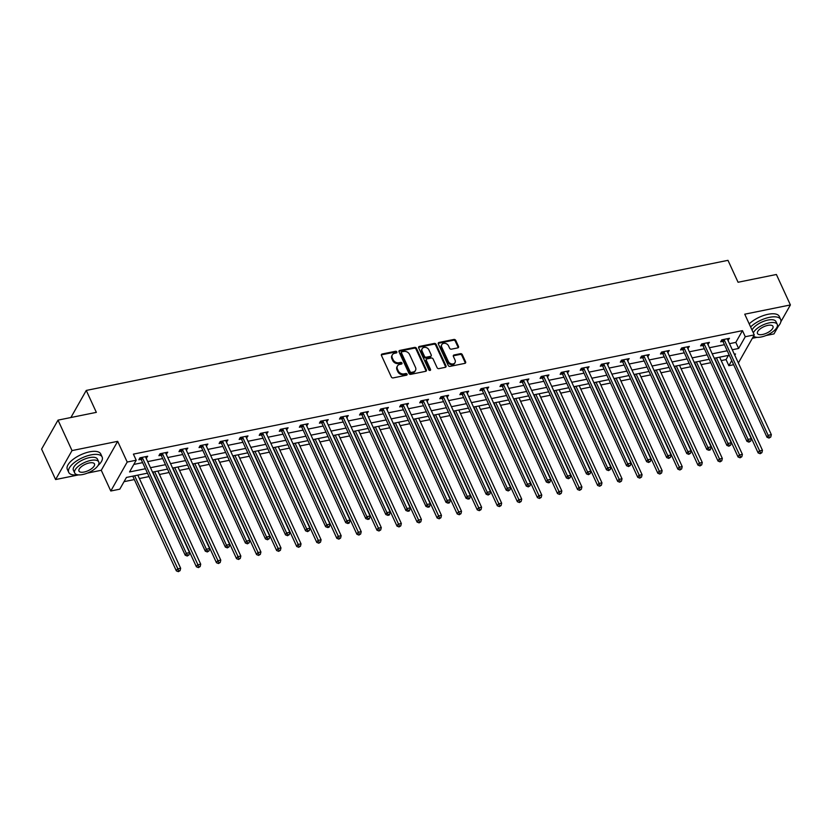<?xml version="1.0" encoding="UTF-8"?>
<svg xmlns="http://www.w3.org/2000/svg" width="832" height="832" viewBox="0 0 832 832"><rect width="100%" height="100%" fill="white"/><g stroke="black" fill="none" stroke-linecap="round" stroke-linejoin="round"><path stroke-width="1.25" d="M396.833 351.936A1.009 0.801 29.5 0 0 395.564 351.27L382.158 353.995A1.446 1.144 29.5 0 0 381.441 355.441L391.342 376.969A1.446 1.144 29.5 0 0 393.151 377.905L406.567 375.19A1.009 0.801 29.5 0 0 405.798 373.516L404.061 373.87A4.618 3.661 29.5 0 1 398.268 370.864L397.436 369.065A4.618 3.661 29.5 0 1 397.457 365.966A4.618 3.661 29.5 0 1 399.714 364.426L401.45 364.073A1.009 0.801 29.5 0 0 400.681 362.398L398.944 362.752A4.618 3.661 29.5 0 1 393.151 359.736L392.319 357.947A4.618 3.661 29.5 0 1 392.34 354.848A4.618 3.661 29.5 0 1 394.607 353.298L396.334 352.945A1.009 0.801 29.5 0 0 396.833 351.936M396.458 352.914A1.009 0.801 29.5 0 0 395.127 352.061L381.711 354.775A1.446 1.144 29.5 0 0 381.326 354.931M406.692 375.159A1.009 0.801 29.5 0 0 405.35 374.296L403.614 374.65L404.061 373.87M401.575 364.031A1.009 0.801 29.5 0 0 400.244 363.178L398.507 363.532L398.944 362.752M457.798 347.88A1.446 1.144 29.5 0 0 458.505 346.424L455.728 340.382A1.446 1.144 29.5 0 0 453.918 339.446L439.026 342.462A1.446 1.144 29.5 0 0 438.308 343.918L448.209 365.435A1.446 1.144 29.5 0 0 450.018 366.382L464.922 363.355A1.446 1.144 29.5 0 0 465.629 361.91L462.28 354.619A1.446 1.144 29.5 0 0 460.46 353.673L454.085 354.962A1.446 1.144 29.5 0 0 453.378 356.418L455.042 360.038A3.858 3.058 29.5 0 1 455.021 362.627A3.858 3.058 29.5 0 1 451.641 363.927A3.858 3.058 29.5 0 1 448.292 361.4L441.771 347.235A3.858 3.058 29.5 0 1 441.782 344.646A3.858 3.058 29.5 0 1 445.162 343.346A3.858 3.058 29.5 0 1 448.521 345.862L449.613 348.223A1.446 1.144 29.5 0 0 451.422 349.17L457.798 347.88M729.487 343.668L735.81 342.389L742.466 330.647L745.274 336.731L754.27 334.911L738.369 362.97M58.022 420.129L72.02 450.58L55.609 479.544L41.6 449.093L58.022 420.129L96.346 412.36L86.258 390.437L727.979 260.333L738.067 282.256L776.391 274.487L790.4 304.938L744.744 314.194L754.27 334.911M87.474 473.086L101.265 470.288L117.676 441.334L72.02 450.58M117.676 441.334L127.202 462.041L136.209 460.21L129.553 471.952L145.434 468.738M742.466 330.647L133.401 454.126L136.209 460.21M416.468 348.348A1.446 1.144 29.5 0 0 414.658 347.402L399.766 350.428A1.446 1.144 29.5 0 0 399.048 351.874L408.949 373.402A1.446 1.144 29.5 0 0 410.769 374.338L425.662 371.322A1.446 1.144 29.5 0 0 426.369 369.866L416.468 348.348L416.031 349.128A1.446 1.144 29.5 0 0 414.222 348.182L399.318 351.208A1.446 1.144 29.5 0 0 398.934 351.354M419.39 346.445L434.294 343.429A1.446 1.144 29.5 0 1 436.103 344.365L446.004 365.893A1.446 1.144 29.5 0 1 445.286 367.338L438.911 368.628A1.446 1.144 29.5 0 1 437.102 367.692L433.087 358.966A1.446 1.144 29.5 0 0 431.278 358.02L427.045 358.883A1.446 1.144 29.5 0 0 426.338 360.329L430.518 369.418A1.009 0.801 29.5 0 1 428.75 369.782L418.683 347.901A1.446 1.144 29.5 0 1 419.39 346.445L418.954 347.225L433.846 344.209L434.294 343.429M765.981 335.525L773.978 333.902L778.43 326.061M780.832 321.818L790.4 304.938M86.258 390.437L70.897 417.518M133.817 464.433L142.636 462.644M147.69 461.614L162.698 458.578M167.752 457.548L182.759 454.511M187.814 453.482L202.821 450.445M207.875 449.415L222.882 446.378M227.937 445.349L242.944 442.302M247.998 441.282L263.006 438.235M268.06 437.216L283.067 434.169M288.122 433.15L303.129 430.102M308.183 429.083L323.19 426.036M328.245 425.017L343.252 421.97M348.306 420.95L363.314 417.903M368.368 416.874L383.375 413.837M388.43 412.807L403.437 409.77M408.491 408.741L423.498 405.704M428.553 404.674L443.56 401.638M448.614 400.608L463.622 397.571M468.676 396.542L483.683 393.494M488.738 392.475L503.745 389.428M508.799 388.409L523.817 385.362M528.861 384.342L543.878 381.295M548.922 380.276L563.94 377.229M568.984 376.21L584.002 373.162M589.056 372.133L604.063 369.096M609.118 368.066L624.125 365.03M629.179 364L644.186 360.963M649.241 359.934L664.248 356.897M669.302 355.867L684.31 352.83M689.364 351.801L704.371 348.754M709.426 347.734L724.433 344.687M146.151 458.297L147.68 456.248L139.963 457.818L138.85 459.774L140.93 459.347M166.223 454.22L167.742 452.182L160.025 453.752L158.912 455.707L160.992 455.281M186.285 450.154L187.803 448.115L180.086 449.686L178.974 451.641L181.054 451.214M206.346 446.087L207.865 444.049L200.148 445.619L199.035 447.574L201.126 447.148M226.408 442.021L227.926 439.982L220.21 441.542L219.097 443.508L221.187 443.082M246.47 437.954L247.988 435.916L240.271 437.476L239.158 439.431L241.249 439.015M266.531 433.888L268.05 431.85L260.333 433.41L259.22 435.365L261.31 434.949M286.593 429.822L288.111 427.783L280.394 429.343L279.292 431.298L281.372 430.882M306.654 425.755L308.173 423.717L300.456 425.277L299.354 427.232L301.434 426.816M326.716 421.689L328.234 419.65L320.518 421.21L319.415 423.166L321.495 422.75M346.778 417.622L348.296 415.574L340.579 417.144L339.477 419.099L341.557 418.673M366.839 413.556L368.358 411.507L360.641 413.078L359.538 415.033L361.618 414.606M386.901 409.479L388.419 407.441L380.702 409.011L379.6 410.966L381.68 410.54M406.962 405.413L408.481 403.374L400.764 404.945L399.662 406.9L401.742 406.474M427.024 401.346L428.542 399.308L420.826 400.878L419.723 402.834L421.803 402.407M447.086 397.28L448.604 395.242L440.898 396.802L439.785 398.767L441.865 398.341M467.147 393.214L468.666 391.175L460.959 392.735L459.846 394.69L461.926 394.274M487.209 389.147L488.738 387.109L481.021 388.669L479.908 390.624L481.988 390.208M507.27 385.081L508.799 383.042L501.082 384.602L499.97 386.558L502.05 386.142M527.332 381.014L528.861 378.976L521.144 380.536L520.031 382.491L522.111 382.075M547.394 376.948L548.922 374.91L541.206 376.47L540.093 378.425L542.173 378.009M567.455 372.882L568.984 370.833L561.267 372.403L560.154 374.358L562.234 373.932M587.517 368.815L589.046 366.766L581.329 368.337L580.216 370.292L582.296 369.866M607.578 364.738L609.107 362.7L601.39 364.27L600.278 366.226L602.358 365.799M627.64 360.672L629.169 358.634L621.452 360.204L620.339 362.159L622.419 361.733M647.712 356.606L649.23 354.567L641.514 356.138L640.401 358.093L642.481 357.666M667.774 352.539L669.292 350.501L661.575 352.061L660.462 354.026L662.542 353.6M687.835 348.473L689.354 346.434L681.637 347.994L680.524 349.96L682.614 349.534M707.897 344.406L709.415 342.368L701.698 343.928L700.586 345.883L702.676 345.467M727.958 340.34L729.477 338.302L721.76 339.862L720.647 341.817L722.738 341.401M124.051 481.655L134.347 479.565M139.391 478.546L149.042 476.58M159.453 474.469L169.104 472.514M179.514 470.402L189.166 468.447M199.586 466.336L209.227 464.381M219.648 462.27L229.289 460.314M239.71 458.203L249.361 456.248M259.771 454.137L269.422 452.182M279.833 450.07L289.484 448.115M299.894 446.004L309.546 444.049M319.956 441.938L329.607 439.982M340.018 437.871L349.669 435.916M360.079 433.805L369.73 431.839M380.141 429.728L389.792 427.773M400.202 425.662L409.854 423.706M420.264 421.595L429.915 419.64M440.326 417.529L449.977 415.574M460.387 413.462L470.038 411.507M480.449 409.396L490.1 407.441M500.51 405.33L510.162 403.374M520.572 401.263L530.223 399.308M540.634 397.197L550.285 395.242M560.695 393.13L570.346 391.175M580.757 389.064L590.408 387.098M600.818 384.987L610.47 383.032M620.88 380.921L630.531 378.966M640.942 376.854L650.593 374.899M661.003 372.788L670.654 370.833M681.075 368.722L690.716 366.766M701.137 364.655L710.778 362.7M721.198 360.589L726.055 359.601L728.437 355.389M752.357 338.291L757.099 337.324M733.647 364.718L728.853 365.695L731.744 360.589M726.055 359.601L728.853 365.695M147.472 473.169L126.443 477.433L119.787 489.174L110.791 491.005L127.202 462.041M101.265 470.288L110.791 491.005M55.609 479.544L78.593 474.885M732.285 349.762L738.618 348.473L745.274 336.731M150.488 467.709L165.495 464.672M170.55 463.642L185.557 460.595M190.611 459.576L205.618 456.529M210.673 455.51L225.68 452.462M230.734 451.443L245.742 448.396M250.796 447.377L265.803 444.33M270.858 443.31L285.865 440.263M290.919 439.234L305.926 436.197M310.981 435.167L325.998 432.13M331.042 431.101L346.06 428.064M351.104 427.034L366.122 423.998M371.166 422.968L386.183 419.931M391.227 418.902L406.245 415.854M411.299 414.835L426.306 411.788M431.361 410.769L446.368 407.722M451.422 406.702L466.43 403.655M471.484 402.636L486.491 399.589M491.546 398.57L506.553 395.522M511.607 394.503L526.614 391.456M531.669 390.426L546.676 387.39M551.73 386.36L566.738 383.323M571.792 382.294L586.799 379.257M591.854 378.227L606.861 375.19M611.915 374.161L626.922 371.114M631.977 370.094L646.984 367.047M652.038 366.028L667.046 362.981M672.1 361.962L687.107 358.914M692.162 357.895L707.169 354.848M712.223 353.829L727.23 350.782M734.791 355.212L735.509 353.954L734.323 354.193M729.279 355.222L714.262 358.259M709.207 359.289L694.2 362.326M689.146 363.355L674.138 366.392M669.084 367.422L654.077 370.458M649.022 371.488L634.015 374.525M628.961 375.554L613.954 378.602M608.899 379.621L593.892 382.668M588.838 383.687L573.83 386.734M568.776 387.754L553.769 390.801M548.714 391.82L533.707 394.867M528.653 395.886L513.646 398.934M508.591 399.963L493.584 403M488.53 404.03L473.522 407.066M468.468 408.096L453.461 411.133M448.406 412.162L433.399 415.199M428.345 416.229L413.338 419.266M408.283 420.295L393.276 423.342M388.222 424.362L373.214 427.409M368.16 428.428L353.153 431.475M348.098 432.494L333.091 435.542M328.037 436.561L313.03 439.608M307.975 440.627L292.958 443.674M287.914 444.704L272.896 447.741M267.852 448.77L252.834 451.807M247.79 452.837L232.773 455.874M227.718 456.903L212.711 459.94M207.657 460.97L192.65 464.006M187.595 465.036L172.588 468.083M167.534 469.102L152.526 472.15M735.81 342.389L738.618 348.473M146.567 458.214L145.839 456.622M166.629 454.137L165.901 452.556M186.69 450.07L185.962 448.49M206.752 446.004L206.024 444.423M226.814 441.938L226.086 440.357M246.875 437.871L246.147 436.29M266.937 433.805L266.209 432.224M286.998 429.738L286.27 428.158M307.06 425.672L306.332 424.081M327.132 421.606L326.394 420.014M347.194 417.539L346.466 415.948M367.255 413.473L366.527 411.882M387.317 409.396L386.589 407.815M407.378 405.33L406.65 403.749M427.44 401.263L426.712 399.682M447.502 397.197L446.774 395.616M467.563 393.13L466.835 391.55M487.625 389.064L486.897 387.483M507.686 384.998L506.958 383.417M527.748 380.931L527.02 379.34M547.81 376.865L547.082 375.274M567.871 372.798L567.143 371.207M587.933 368.732L587.205 367.141M607.994 364.655L607.266 363.074M628.056 360.589L627.328 359.008M648.118 356.522L647.39 354.942M668.179 352.456L667.451 350.875M688.241 348.39L687.513 346.809M708.302 344.323L707.574 342.742M728.364 340.257L727.636 338.676M392.34 354.848L391.903 355.628A4.618 3.661 29.5 0 0 391.882 358.727L392.319 357.947M398.507 363.532A4.618 3.661 29.5 0 1 392.704 360.526L391.882 358.727M397.457 365.966L397.01 366.756A4.618 3.661 29.5 0 0 396.999 369.845L397.436 369.065M403.614 374.65A4.618 3.661 29.5 0 1 397.821 371.644L396.999 369.845M426.046 371.166A1.446 1.144 29.5 0 0 425.932 370.646L416.031 349.128M401.929 351.811A1.009 0.801 29.5 0 0 401.43 352.83L410.114 371.727A1.009 0.801 29.5 0 0 411.382 372.382L413.213 372.008A4.618 3.661 29.5 0 0 415.47 370.469A4.618 3.661 29.5 0 0 415.49 367.37L409.552 354.453A4.618 3.661 29.5 0 0 403.759 351.447L401.929 351.811M401.43 352.154L400.982 352.934A1.009 0.801 29.5 0 0 400.982 353.61L401.43 352.83M415.47 370.469L415.033 371.249A4.618 3.661 29.5 0 1 412.766 372.798L410.935 373.162A1.009 0.801 29.5 0 1 409.666 372.507L400.982 353.61M445.671 367.193A1.446 1.144 29.5 0 0 445.557 366.673L435.656 345.145A1.446 1.144 29.5 0 0 433.846 344.209M426.338 359.362L425.901 360.152A1.446 1.144 29.5 0 0 425.89 361.119L430.071 370.198L430.518 369.418M428.917 349.908A3.858 3.058 29.5 0 0 425.568 347.391A3.858 3.058 29.5 0 0 422.188 348.681A3.858 3.058 29.5 0 0 422.167 351.27L424.466 356.262A1.446 1.144 29.5 0 0 426.275 357.209L430.508 356.346A1.446 1.144 29.5 0 0 431.215 354.9L428.917 349.908M422.188 348.681L421.741 349.471A3.858 3.058 29.5 0 0 421.72 352.061L422.167 351.27M431.215 355.867L430.768 356.647A1.446 1.144 29.5 0 1 430.061 357.136L425.828 357.989A1.446 1.144 29.5 0 1 424.018 357.053L421.72 352.061M441.782 344.646L441.345 345.426A3.858 3.058 29.5 0 0 441.324 348.015L441.771 347.235M455.021 362.627L454.584 363.407A3.858 3.058 29.5 0 1 451.204 364.707A3.858 3.058 29.5 0 1 447.845 362.19L441.324 348.015M465.306 363.21A1.446 1.144 29.5 0 0 465.192 362.69L461.833 355.399A1.446 1.144 29.5 0 0 460.023 354.453L453.648 355.753A1.446 1.144 29.5 0 0 453.263 355.898M458.182 347.724A1.446 1.144 29.5 0 0 458.068 347.204L455.291 341.172A1.446 1.144 29.5 0 0 453.471 340.226L438.578 343.252A1.446 1.144 29.5 0 0 438.194 343.398M132.777 476.154L176.342 570.866L177.445 568.911L180.658 568.256L137.821 475.124M134.607 475.779L178.807 570.887L178.36 571.667L180.097 570.627L178.807 570.887M180.658 568.256L180.097 570.627M178.36 571.667L176.342 570.866M142.501 457.995L141.398 459.95L185.214 555.214L186.316 553.259L142.501 457.995A1.466 1.165 29.5 0 0 142.199 457.558L142.043 457.392M187.678 555.235L187.242 556.015L188.968 554.975L187.678 555.235L186.316 553.259L189.54 552.604L145.714 457.34A1.466 1.165 29.5 0 1 145.6 456.872L145.6 456.674M141.398 459.95A1.466 1.165 29.5 0 0 141.097 459.514L139.776 458.151M185.214 555.214L187.242 556.015M188.968 554.975L189.54 552.604M98.082 465.483A18.387 7.571 155.3 0 0 102.138 456.997A18.387 7.571 155.3 0 0 90.979 454.896A18.387 7.571 155.3 0 0 68.723 472.368A18.387 7.571 155.3 0 0 77.802 474.812M102.138 456.997L100.734 453.95A18.387 7.571 155.3 0 0 89.575 451.849A18.387 7.571 155.3 0 0 67.319 469.321L68.723 472.368M74.693 473.013L73.403 470.215A13.239 5.45 -24.7 0 1 89.419 457.631A13.239 5.45 -24.7 0 1 97.458 459.15L98.748 461.947A13.239 5.45 155.3 0 0 90.709 460.439A13.239 5.45 155.3 0 0 74.693 473.013A13.239 5.45 155.3 0 0 82.722 474.521A13.239 5.45 155.3 0 0 98.748 461.947M84.146 472.025A8.538 3.515 155.3 0 0 94.474 463.913A8.538 3.515 155.3 0 0 89.294 462.946A8.538 3.515 155.3 0 0 78.967 471.047A8.538 3.515 155.3 0 0 84.146 472.025M776.599 327.922A18.387 7.571 155.3 0 0 780.645 319.436A18.387 7.571 155.3 0 0 769.486 317.335A18.387 7.571 155.3 0 0 750.61 326.955M752.846 337.418A18.387 7.571 155.3 0 0 756.309 337.251M780.645 319.436L779.251 316.389A18.387 7.571 155.3 0 0 768.082 314.288A18.387 7.571 155.3 0 0 749.206 323.908M752.055 330.086A13.239 5.45 -24.7 0 1 767.936 320.07A13.239 5.45 -24.7 0 1 775.965 321.589L777.254 324.386A13.239 5.45 155.3 0 0 769.226 322.878A13.239 5.45 155.3 0 0 753.345 332.894M753.615 336.066A13.239 5.45 155.3 0 0 761.238 336.97A13.239 5.45 155.3 0 0 777.254 324.386M762.653 334.464A8.538 3.515 155.3 0 0 772.98 326.352A8.538 3.515 155.3 0 0 767.801 325.385A8.538 3.515 155.3 0 0 757.474 333.486A8.538 3.515 155.3 0 0 762.653 334.464M152.838 472.087L196.404 566.8L197.506 564.845L200.72 564.19L157.882 471.058M154.669 471.713L198.869 566.821L198.422 567.601L200.158 566.561L198.869 566.821M200.72 564.19L200.158 566.561M198.422 567.601L196.404 566.8M172.9 468.021L216.466 562.734L217.568 560.778L220.782 560.123L177.944 466.991M174.73 467.646L218.93 562.754L218.483 563.534L220.22 562.494L218.93 562.754M220.782 560.123L220.22 562.494M218.483 563.534L216.466 562.734M162.562 453.929L161.46 455.884L205.275 551.148L206.388 549.193L162.562 453.929A1.466 1.165 29.5 0 0 162.261 453.492L162.105 453.326M207.74 551.169L207.303 551.949L209.03 550.909L207.74 551.169L206.388 549.193L209.602 548.538L165.776 453.274A1.466 1.165 29.5 0 1 165.662 452.806L165.662 452.608M161.46 455.884A1.466 1.165 29.5 0 0 161.158 455.447L159.838 454.085M205.275 551.148L207.303 551.949M209.03 550.909L209.602 548.538M182.624 449.862L181.522 451.818L225.337 547.082L226.45 545.126L182.624 449.862A1.466 1.165 29.5 0 0 182.322 449.426L182.166 449.259M227.802 547.102L227.365 547.882L229.091 546.842L227.802 547.102L226.45 545.126L229.663 544.471L185.848 449.207A1.466 1.165 29.5 0 1 185.723 448.729L185.723 448.542M181.522 451.818A1.466 1.165 29.5 0 0 181.22 451.381L179.899 450.018M225.337 547.082L227.365 547.882M229.091 546.842L229.663 544.471M192.962 463.944L236.527 558.667L237.63 556.712L240.843 556.057L198.016 462.925M194.792 463.58L238.992 558.688L238.545 559.468L240.282 558.428L238.992 558.688M240.843 556.057L240.282 558.428M238.545 559.468L236.527 558.667M213.023 459.878L256.589 554.601L257.691 552.646L260.915 551.99L218.078 458.858M214.854 459.514L259.054 554.622L258.606 555.402L260.343 554.362L259.054 554.622M260.915 551.99L260.343 554.362M258.606 555.402L256.589 554.601M233.085 455.811L276.65 550.534L277.753 548.579L280.977 547.924L238.139 454.792M234.915 455.437L279.115 550.555L278.678 551.335L280.405 550.295L279.115 550.555M280.977 547.924L280.405 550.295M278.678 551.335L276.65 550.534M202.686 445.796L201.583 447.751L245.398 543.015L246.511 541.06L202.686 445.796A1.466 1.165 29.5 0 0 202.384 445.359L202.228 445.193M247.863 543.036L247.426 543.816L249.153 542.776L247.863 543.036L246.511 541.06L249.725 540.405L205.91 445.141A1.466 1.165 29.5 0 1 205.785 444.662L205.785 444.475M201.583 447.751A1.466 1.165 29.5 0 0 201.282 447.314L199.961 445.952M245.398 543.015L247.426 543.816M249.153 542.776L249.725 540.405M222.747 441.719L221.645 443.685L265.46 538.949L266.573 536.994L222.747 441.719A1.466 1.165 29.5 0 0 222.446 441.293L222.29 441.126M267.925 538.959L267.488 539.75L269.214 538.699L267.925 538.959L266.573 536.994L269.786 536.338L225.971 441.074A1.466 1.165 29.5 0 1 225.846 440.596L225.846 440.409M221.645 443.685A1.466 1.165 29.5 0 0 221.343 443.248L220.022 441.886M265.46 538.949L267.488 539.75M269.214 538.699L269.786 536.338M242.819 437.653L241.706 439.618L285.522 534.882L286.634 532.917L242.819 437.653A1.466 1.165 29.5 0 0 242.507 437.216L242.351 437.06M287.986 534.893L287.55 535.683L289.276 534.633L287.986 534.893L286.634 532.917L289.848 532.272L246.033 437.008A1.466 1.165 29.5 0 1 245.908 436.53L245.908 436.332M241.706 439.618A1.466 1.165 29.5 0 0 241.405 439.182L240.084 437.809M285.522 534.882L287.55 535.683M289.276 534.633L289.848 532.272M262.881 433.586L261.768 435.542L305.583 530.816L306.696 528.85L262.881 433.586A1.466 1.165 29.5 0 0 262.569 433.15L262.413 432.994M308.058 530.826L307.611 531.617L309.338 530.566L308.058 530.826L306.696 528.85L309.91 528.206L266.094 432.942A1.466 1.165 29.5 0 1 265.98 432.463L265.97 432.266M261.768 435.542A1.466 1.165 29.5 0 0 261.466 435.115L260.146 433.742M305.583 530.816L307.611 531.617M309.338 530.566L309.91 528.206M282.942 429.52L281.83 431.475L325.645 526.739L326.758 524.784L282.942 429.52A1.466 1.165 29.5 0 0 282.641 429.083L282.474 428.927M328.12 526.76L327.673 527.54L328.962 527.28L329.399 526.5L328.12 526.76L326.758 524.784L329.971 524.139L286.156 428.875A1.466 1.165 29.5 0 1 286.042 428.397L286.031 428.199M281.83 431.475A1.466 1.165 29.5 0 0 281.528 431.038L280.207 429.676M325.645 526.739L327.673 527.54M329.399 526.5L329.971 524.139M303.004 425.454L301.891 427.409L345.706 522.673L346.819 520.718L303.004 425.454A1.466 1.165 29.5 0 0 302.702 425.017L302.536 424.85M348.182 522.694L347.734 523.474L349.024 523.214L349.461 522.434L348.182 522.694L346.819 520.718L350.033 520.073L306.218 424.798A1.466 1.165 29.5 0 1 306.103 424.33L306.093 424.133M301.891 427.409A1.466 1.165 29.5 0 0 301.59 426.972L300.269 425.61M345.706 522.673L347.734 523.474M349.461 522.434L350.033 520.073M323.066 421.387L321.953 423.342L365.768 518.606L366.881 516.651L323.066 421.387A1.466 1.165 29.5 0 0 322.764 420.95L322.598 420.784M368.243 518.627L367.796 519.407L369.086 519.147L369.522 518.367L368.243 518.627L366.881 516.651L370.094 515.996L326.279 420.732A1.466 1.165 29.5 0 1 326.165 420.264L326.154 420.066M321.953 423.342A1.466 1.165 29.5 0 0 321.651 422.906L320.33 421.543M365.768 518.606L367.796 519.407M369.522 518.367L370.094 515.996M343.127 417.321L342.014 419.276L385.83 514.54L386.942 512.585L343.127 417.321A1.466 1.165 29.5 0 0 342.826 416.884L342.659 416.718M388.305 514.561L387.858 515.341L389.147 515.081L389.584 514.301L388.305 514.561L386.942 512.585L390.156 511.93L346.341 416.666A1.466 1.165 29.5 0 1 346.226 416.198L346.216 416M342.014 419.276A1.466 1.165 29.5 0 0 341.713 418.839L340.392 417.477M385.83 514.54L387.858 515.341M389.584 514.301L390.156 511.93M363.189 413.254L362.076 415.21L405.891 510.474L407.004 508.518L363.189 413.254A1.466 1.165 29.5 0 0 362.887 412.818L362.721 412.651M408.366 510.494L407.919 511.274L409.209 511.014L409.646 510.234L408.366 510.494L407.004 508.518L410.218 507.863L366.402 412.599A1.466 1.165 29.5 0 1 366.288 412.131L366.278 411.934M362.076 415.21A1.466 1.165 29.5 0 0 361.774 414.773L360.454 413.41M405.891 510.474L407.919 511.274M409.646 510.234L410.218 507.863M383.25 409.188L382.138 411.143L425.953 506.407L427.066 504.452L383.25 409.188A1.466 1.165 29.5 0 0 382.949 408.751L382.793 408.585M428.428 506.428L427.981 507.208L429.27 506.948L429.707 506.168L428.428 506.428L427.066 504.452L430.279 503.797L386.464 408.533A1.466 1.165 29.5 0 1 386.35 408.065L386.339 407.867M382.138 411.143A1.466 1.165 29.5 0 0 381.836 410.706L380.515 409.344M425.953 506.407L427.981 507.208M429.707 506.168L430.279 503.797M403.312 405.122L402.199 407.077L446.014 502.341L447.127 500.386L403.312 405.122A1.466 1.165 29.5 0 0 403.01 404.685L402.854 404.518M448.49 502.362L448.042 503.142L449.332 502.882L449.769 502.102L448.49 502.362L447.127 500.386L450.341 499.73L406.526 404.466A1.466 1.165 29.5 0 1 406.411 403.988L406.401 403.801M402.199 407.077A1.466 1.165 29.5 0 0 401.898 406.64L400.577 405.278M446.014 502.341L448.042 503.142M449.769 502.102L450.341 499.73M423.374 401.055L422.261 403.01L466.076 498.274L467.189 496.319L423.374 401.055A1.466 1.165 29.5 0 0 423.072 400.618L422.916 400.452M468.551 498.295L468.104 499.075L469.394 498.815L469.83 498.035L468.551 498.295L467.189 496.319L470.402 495.664L426.587 400.4A1.466 1.165 29.5 0 1 426.473 399.922L426.462 399.734M422.261 403.01A1.466 1.165 29.5 0 0 421.959 402.574L420.638 401.211M466.076 498.274L468.104 499.075M469.83 498.035L470.402 495.664M443.435 396.978L442.322 398.944L486.138 494.208L487.25 492.253L443.435 396.978A1.466 1.165 29.5 0 0 443.134 396.552L442.978 396.386M488.613 494.218L488.166 495.009L489.902 493.958L488.613 494.218L487.25 492.253L490.464 491.598L446.649 396.334A1.466 1.165 29.5 0 1 446.534 395.855L446.524 395.668M442.322 398.944A1.466 1.165 29.5 0 0 442.021 398.507L440.7 397.145M486.138 494.208L488.166 495.009M489.902 493.958L490.464 491.598M463.497 392.912L462.384 394.878L506.199 490.142L507.312 488.176L463.497 392.912A1.466 1.165 29.5 0 0 463.195 392.475L463.039 392.319M508.674 490.152L508.227 490.942L509.964 489.892L508.674 490.152L507.312 488.176L510.526 487.531L466.71 392.267A1.466 1.165 29.5 0 1 466.596 391.789L466.586 391.602M462.384 394.878A1.466 1.165 29.5 0 0 462.082 394.441L460.762 393.078M506.199 490.142L508.227 490.942M509.964 489.892L510.526 487.531M483.558 388.846L482.446 390.801L526.271 486.075L527.374 484.11L483.558 388.846A1.466 1.165 29.5 0 0 483.257 388.409L483.101 388.253M528.736 486.086L528.289 486.876L530.026 485.826L528.736 486.086L527.374 484.11L530.587 483.465L486.772 388.201A1.466 1.165 29.5 0 1 486.658 387.722L486.647 387.525M482.446 390.801A1.466 1.165 29.5 0 0 482.144 390.374L480.823 389.002M526.271 486.075L528.289 486.876M530.026 485.826L530.587 483.465M503.62 384.779L502.507 386.734L546.333 481.998L547.435 480.043L503.62 384.779A1.466 1.165 29.5 0 0 503.318 384.342L503.162 384.186M548.798 482.019L548.35 482.799L549.64 482.539L550.087 481.759L548.798 482.019L547.435 480.043L550.649 479.398L506.834 384.134A1.466 1.165 29.5 0 1 506.719 383.656L506.709 383.458M502.507 386.734A1.466 1.165 29.5 0 0 502.206 386.298L500.885 384.935M546.333 481.998L548.35 482.799M550.087 481.759L550.649 479.398M523.682 380.713L522.569 382.668L566.394 477.932L567.497 475.977L523.682 380.713A1.466 1.165 29.5 0 0 523.38 380.276L523.224 380.11M568.859 477.953L568.412 478.733L570.149 477.693L568.859 477.953L567.497 475.977L570.71 475.332L526.895 380.058A1.466 1.165 29.5 0 1 526.781 379.59L526.77 379.392M522.569 382.668A1.466 1.165 29.5 0 0 522.267 382.231L520.946 380.869M566.394 477.932L568.412 478.733M570.149 477.693L570.71 475.332M543.743 376.646L542.63 378.602L586.456 473.866L587.558 471.91L543.743 376.646A1.466 1.165 29.5 0 0 543.442 376.21L543.286 376.043M588.921 473.886L588.474 474.666L590.21 473.626L588.921 473.886L587.558 471.91L590.772 471.255L546.957 375.991A1.466 1.165 29.5 0 1 546.842 375.523L546.832 375.326M542.63 378.602A1.466 1.165 29.5 0 0 542.329 378.165L541.008 376.802M586.456 473.866L588.474 474.666M590.21 473.626L590.772 471.255M563.805 372.58L562.702 374.535L606.518 469.799L607.62 467.844L563.805 372.58A1.466 1.165 29.5 0 0 563.503 372.143L563.347 371.977M608.982 469.82L608.535 470.6L610.272 469.56L608.982 469.82L607.62 467.844L610.834 467.189L567.018 371.925A1.466 1.165 29.5 0 1 566.904 371.457L566.904 371.259M562.702 374.535A1.466 1.165 29.5 0 0 562.39 374.098L561.08 372.736M606.518 469.799L608.535 470.6M610.272 469.56L610.834 467.189M253.146 451.745L296.712 546.468L297.814 544.513L301.038 543.858L258.201 450.726M254.987 451.37L299.177 546.489L298.74 547.269L300.466 546.218L299.177 546.489M301.038 543.858L300.466 546.218M298.74 547.269L296.712 546.468M273.208 447.678L316.774 542.402L317.876 540.446L321.1 539.791L278.262 446.659M275.049 447.304L319.238 542.412L318.802 543.202L320.528 542.152L319.238 542.412M321.1 539.791L320.528 542.152M318.802 543.202L316.774 542.402M293.27 443.612L336.835 538.335L337.948 536.37L341.162 535.725L298.324 442.593M295.11 443.238L339.3 538.346L338.863 539.136L340.59 538.086L339.3 538.346M341.162 535.725L340.59 538.086M338.863 539.136L336.835 538.335M313.331 439.546L356.897 534.258L358.01 532.303L361.223 531.658L318.386 438.516M315.172 439.171L359.362 534.279L358.925 535.07L360.651 534.019L359.362 534.279M361.223 531.658L360.651 534.019M358.925 535.07L356.897 534.258M333.393 435.479L376.958 530.192L378.071 528.237L381.285 527.592L338.447 434.45M335.234 435.105L379.423 530.213L378.986 530.993L380.713 529.953L379.423 530.213M381.285 527.592L380.713 529.953M378.986 530.993L376.958 530.192M353.454 431.413L397.02 526.126L398.133 524.17L401.346 523.515L358.509 430.383M355.295 431.038L399.485 526.146L399.048 526.926L400.774 525.886L399.485 526.146M401.346 523.515L400.774 525.886M399.048 526.926L397.02 526.126M373.516 427.346L417.082 522.059L418.194 520.104L421.408 519.449L378.57 426.317M375.357 426.972L419.546 522.08L419.11 522.86L420.836 521.82L419.546 522.08M421.408 519.449L420.836 521.82M419.11 522.86L417.082 522.059M393.578 423.28L437.143 517.993L438.256 516.038L441.47 515.382L398.632 422.25M395.418 422.906L439.618 518.014L439.171 518.794L440.898 517.754L439.618 518.014M441.47 515.382L440.898 517.754M439.171 518.794L437.143 517.993M413.639 419.214L457.205 513.926L458.318 511.971L461.531 511.316L418.694 418.184M415.48 418.839L459.68 513.947L459.233 514.727L460.959 513.687L459.68 513.947M461.531 511.316L460.959 513.687M459.233 514.727L457.205 513.926M433.701 415.137L477.266 509.86L478.379 507.905L481.593 507.25L438.755 414.118M435.542 414.773L479.742 509.881L479.294 510.661L481.021 509.621L479.742 509.881M481.593 507.25L481.021 509.621M479.294 510.661L477.266 509.86M453.762 411.07L497.328 505.794L498.441 503.838L501.654 503.183L458.817 410.051M455.603 410.706L499.803 505.814L499.356 506.594L501.082 505.554L499.803 505.814M501.654 503.183L501.082 505.554M499.356 506.594L497.328 505.794M473.824 407.004L517.39 501.727L518.502 499.772L521.716 499.117L478.878 405.985M475.665 406.63L519.865 501.748L519.418 502.528L521.144 501.478L519.865 501.748M521.716 499.117L521.144 501.478M519.418 502.528L517.39 501.727M493.886 402.938L537.451 497.661L538.564 495.706L541.778 495.05L498.94 401.918M495.726 402.563L539.926 497.671L539.479 498.462L541.206 497.411L539.926 497.671M541.778 495.05L541.206 497.411M539.479 498.462L537.451 497.661M513.947 398.871L557.513 493.594L558.626 491.629L561.839 490.984L519.002 397.852M515.788 398.497L559.988 493.605L559.541 494.395L561.267 493.345L559.988 493.605M561.839 490.984L561.267 493.345M559.541 494.395L557.513 493.594M534.009 394.805L577.574 489.528L578.687 487.562L581.901 486.918L539.063 393.775M535.85 394.43L580.05 489.538L579.602 490.329L581.329 489.278L580.05 489.538M581.901 486.918L581.329 489.278M579.602 490.329L577.574 489.528M554.07 390.738L597.636 485.451L598.749 483.496L601.962 482.851L559.125 389.709M555.911 390.364L600.111 485.472L599.664 486.252L601.401 485.212L600.111 485.472M601.962 482.851L601.401 485.212M599.664 486.252L597.636 485.451M574.132 386.672L617.698 481.385L618.81 479.43L622.024 478.785L579.186 385.642M575.973 386.298L620.173 481.406L619.726 482.186L621.462 481.146L620.173 481.406M622.024 478.785L621.462 481.146M619.726 482.186L617.698 481.385M594.194 382.606L637.759 477.318L638.872 475.363L642.086 474.708L599.248 381.576M596.034 382.231L640.234 477.339L639.787 478.119L641.524 477.079L640.234 477.339M642.086 474.708L641.524 477.079M639.787 478.119L637.759 477.318M614.266 378.539L657.831 473.252L658.934 471.297L662.147 470.642L619.31 377.51M616.096 378.165L660.296 473.273L659.849 474.053L661.586 473.013L660.296 473.273M662.147 470.642L661.586 473.013M659.849 474.053L657.831 473.252M634.327 374.473L677.893 469.186L678.995 467.23L682.209 466.575L639.371 373.443M636.158 374.098L680.358 469.206L679.91 469.986L681.647 468.946L680.358 469.206M682.209 466.575L681.647 468.946M679.91 469.986L677.893 469.186M583.866 368.514L582.764 370.469L626.579 465.733L627.682 463.778L583.866 368.514A1.466 1.165 29.5 0 0 583.565 368.077L583.409 367.91M629.044 465.754L628.607 466.534L630.334 465.494L629.044 465.754L627.682 463.778L630.906 463.122L587.08 367.858A1.466 1.165 29.5 0 1 586.966 367.39L586.966 367.193M582.764 370.469A1.466 1.165 29.5 0 0 582.452 370.032L581.142 368.67M626.579 465.733L628.607 466.534M630.334 465.494L630.906 463.122M603.928 364.447L602.826 366.402L646.641 461.666L647.743 459.711L603.928 364.447A1.466 1.165 29.5 0 0 603.626 364.01L603.47 363.844M649.106 461.687L648.669 462.467L650.395 461.427L649.106 461.687L647.743 459.711L650.967 459.056L607.142 363.792A1.466 1.165 29.5 0 1 607.027 363.324L607.027 363.126M602.826 366.402A1.466 1.165 29.5 0 0 602.524 365.966L601.203 364.603M646.641 461.666L648.669 462.467M650.395 461.427L650.967 459.056M623.99 360.381L622.887 362.336L666.702 457.6L667.805 455.645L623.99 360.381A1.466 1.165 29.5 0 0 623.688 359.944L623.532 359.778M669.167 457.621L668.73 458.401L670.457 457.361L669.167 457.621L667.805 455.645L671.029 454.99L627.203 359.726A1.466 1.165 29.5 0 1 627.089 359.247L627.089 359.06M622.887 362.336A1.466 1.165 29.5 0 0 622.586 361.899L621.265 360.537M666.702 457.6L668.73 458.401M670.457 457.361L671.029 454.99M644.051 356.314L642.949 358.27L686.764 453.534L687.877 451.578L644.051 356.314A1.466 1.165 29.5 0 0 643.75 355.878L643.594 355.711M689.229 453.554L688.792 454.334L690.518 453.294L689.229 453.554L687.877 451.578L691.09 450.923L647.265 355.659A1.466 1.165 29.5 0 1 647.15 355.181L647.15 354.994M642.949 358.27A1.466 1.165 29.5 0 0 642.647 357.833L641.326 356.47M686.764 453.534L688.792 454.334M690.518 453.294L691.09 450.923M654.389 370.396L697.954 465.119L699.057 463.164L702.27 462.509L659.433 369.377M656.219 370.032L700.419 465.14L699.972 465.92L701.709 464.88L700.419 465.14M702.27 462.509L701.709 464.88M699.972 465.92L697.954 465.119M664.113 352.238L663.01 354.203L706.826 449.467L707.938 447.512L664.113 352.238A1.466 1.165 29.5 0 0 663.811 351.811L663.655 351.645M709.29 449.488L708.854 450.268L710.133 450.008L710.58 449.218L709.29 449.488L707.938 447.512L711.152 446.857L667.337 351.593A1.466 1.165 29.5 0 1 667.212 351.114L667.212 350.927M663.01 354.203A1.466 1.165 29.5 0 0 662.709 353.766L661.388 352.404M706.826 449.467L708.854 450.268M710.58 449.218L711.152 446.857M674.45 366.33L718.016 461.053L719.118 459.098L722.332 458.442L679.505 365.31M676.281 365.966L720.481 461.074L720.034 461.854L721.77 460.814L720.481 461.074M722.332 458.442L721.77 460.814M720.034 461.854L718.016 461.053M684.174 348.171L683.072 350.137L726.887 445.401L728 443.446L684.174 348.171A1.466 1.165 29.5 0 0 683.873 347.734L683.717 347.578M729.352 445.411L728.915 446.202L730.642 445.151L729.352 445.411L728 443.446L731.214 442.79L687.398 347.526A1.466 1.165 29.5 0 1 687.274 347.048L687.274 346.861M683.072 350.137A1.466 1.165 29.5 0 0 682.77 349.7L681.45 348.338M726.887 445.401L728.915 446.202M730.642 445.151L731.214 442.79M694.512 362.263L738.078 456.986L739.18 455.031L742.404 454.376L699.566 361.244M696.342 361.889L740.542 457.007L740.095 457.787L741.832 456.737L740.542 457.007M742.404 454.376L741.832 456.737M740.095 457.787L738.078 456.986M704.236 344.105L703.134 346.06L746.949 441.334L748.062 439.369L704.236 344.105A1.466 1.165 29.5 0 0 703.934 343.668L703.778 343.512M749.414 441.345L748.977 442.135L750.703 441.085L749.414 441.345L748.062 439.369L751.275 438.724L707.46 343.46A1.466 1.165 29.5 0 1 707.335 342.982L707.335 342.784M703.134 346.06A1.466 1.165 29.5 0 0 702.832 345.634L701.511 344.261M746.949 441.334L748.977 442.135M750.703 441.085L751.275 438.724M714.574 358.197L758.139 452.92L759.242 450.965L762.466 450.31L719.628 357.178M716.404 357.822L760.604 452.93L760.167 453.721L761.894 452.67L760.604 452.93M762.466 450.31L761.894 452.67M760.167 453.721L758.139 452.92M724.298 340.038L723.195 341.994L767.01 437.258L768.123 435.302L724.298 340.038A1.466 1.165 29.5 0 0 723.996 339.602L723.84 339.446M769.475 437.278L769.038 438.069L770.765 437.018L769.475 437.278L768.123 435.302L771.337 434.658L727.522 339.394A1.466 1.165 29.5 0 1 727.397 338.915L727.397 338.718M723.195 341.994A1.466 1.165 29.5 0 0 722.894 341.557L721.573 340.194M767.01 437.258L769.038 438.069M770.765 437.018L771.337 434.658M395.127 352.061L395.564 351.27M405.35 374.296L405.798 373.516M400.244 363.178L400.681 362.398M392.704 360.526L393.151 359.736M397.821 371.644L398.268 370.864M381.711 354.775L382.158 353.995M425.932 370.646L426.369 369.866M399.318 351.208L399.766 350.428M414.222 348.182L414.658 347.402M409.666 372.507L410.114 371.727M410.935 373.162L411.382 372.382M412.766 372.798L413.213 372.008M435.656 345.145L436.103 344.365M445.557 366.673L446.004 365.893M425.89 361.119L426.338 360.329M424.018 357.053L424.466 356.262M425.828 357.989L426.275 357.209M430.061 357.136L430.508 356.346M447.845 362.19L448.292 361.4M453.648 355.753L454.085 354.962M460.023 354.453L460.46 353.673M461.833 355.399L462.28 354.619M465.192 362.69L465.629 361.91M438.578 343.252L439.026 342.462M453.471 340.226L453.918 339.446M455.291 341.172L455.728 340.382M458.068 347.204L458.505 346.424M142.199 457.558L141.097 459.514M162.261 453.492L161.158 455.447M182.322 449.426L181.22 451.381M202.384 445.359L201.282 447.314M222.446 441.293L221.343 443.248M242.507 437.216L241.405 439.182M262.569 433.15L261.466 435.115M282.641 429.083L281.528 431.038M302.702 425.017L301.59 426.972M322.764 420.95L321.651 422.906M342.826 416.884L341.713 418.839M362.887 412.818L361.774 414.773M382.949 408.751L381.836 410.706M403.01 404.685L401.898 406.64M423.072 400.618L421.959 402.574M443.134 396.552L442.021 398.507M463.195 392.475L462.082 394.441M483.257 388.409L482.144 390.374M503.318 384.342L502.206 386.298M523.38 380.276L522.267 382.231M543.442 376.21L542.329 378.165M563.503 372.143L562.39 374.098M583.565 368.077L582.452 370.032M603.626 364.01L602.524 365.966M623.688 359.944L622.586 361.899M643.75 355.878L642.647 357.833M663.811 351.811L662.709 353.766M683.873 347.734L682.77 349.7M703.934 343.668L702.832 345.634M723.996 339.602L722.894 341.557"/></g></svg>
